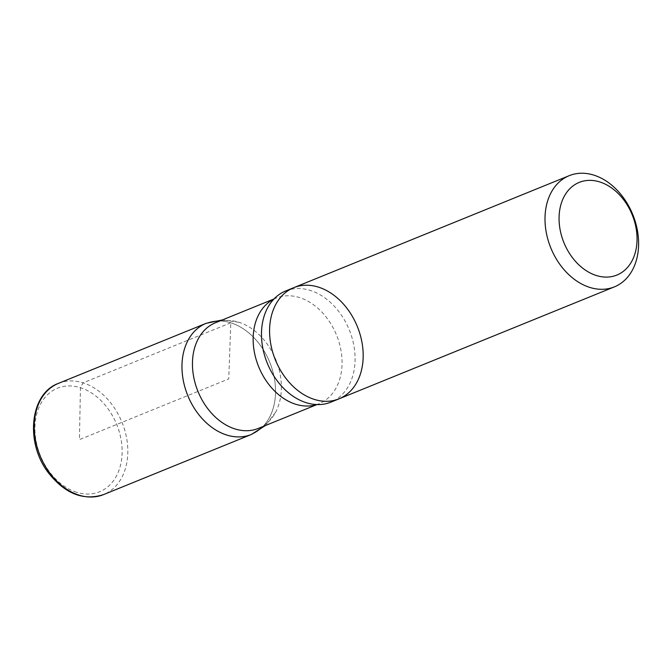 <?xml version="1.0" encoding="UTF-8"?>
<svg xmlns="http://www.w3.org/2000/svg" width="672" height="672" viewBox="0 0 672 672"><rect width="100%" height="100%" fill="white"/><g stroke="black" fill="none" stroke-linecap="round" stroke-linejoin="round"><path stroke-width="0.5" stroke-dasharray="3.36 2.52" d="M293.773 287.675A60.01 44.243 -112.1 0 1 357.37 326.6A60.01 44.243 -112.1 0 1 338.99 398.857M285.676 290.968A60.01 44.243 -112.1 0 1 310.338 290.43A60.01 44.243 -112.1 0 1 353.858 345.559A60.01 44.243 -112.1 0 1 330.884 402.15M215.426 322.77A57.011 42.034 -112.1 0 1 238.862 322.258A57.011 42.034 -112.1 0 1 239.148 322.35A57.011 42.034 -112.1 0 1 275.663 412.154A57.011 42.034 -112.1 0 1 258.384 428.4M251.353 434.473A59.993 44.234 67.9 0 0 274.31 377.899A59.993 44.234 67.9 0 0 230.807 322.787A59.993 44.234 67.9 0 0 206.153 323.333A59.993 44.234 -112.1 0 1 230.807 322.787A59.993 44.234 -112.1 0 1 274.31 377.908A59.993 44.234 -112.1 0 1 251.345 434.473M230.807 322.787L83.084 382.838L80.438 387.702L79.439 439.622L228.749 378.899L230.807 322.787M273.832 299.132A57.011 42.034 -112.1 0 1 276.125 298.091A57.011 42.034 -112.1 0 1 299.561 297.578A57.011 42.034 -112.1 0 1 340.897 349.952A57.011 42.034 -112.1 0 1 319.082 403.712A57.011 42.034 -112.1 0 1 316.714 404.569M76.608 492.29A55.91 41.219 -112.1 0 1 34.961 426.266A55.91 41.219 -112.1 0 1 80.438 387.702A55.91 41.219 -112.1 0 1 122.086 453.726A55.91 41.219 -112.1 0 1 76.608 492.29M58.422 383.384A60.01 44.243 -112.1 0 1 83.084 382.838A60.01 44.243 -112.1 0 1 126.596 437.968A60.01 44.243 -112.1 0 1 103.639 494.567M239.14 322.35L222.449 319.914M275.663 412.154L265.406 425.544M271.286 302.114C274.52 298.855 276.133 297.511 276.125 298.091L274.008 298.956M312.808 404.208C317.394 404.284 319.486 404.124 319.082 403.712L316.957 404.578"/><path stroke-width="1.01" d="M599.777 181.944A50.014 36.868 -112.1 0 1 630.949 262.744A50.014 36.868 -112.1 0 1 563.455 241.475A50.014 36.868 -112.1 0 1 599.777 181.944M593.855 175.132A60.01 44.243 -112.1 0 1 637.375 230.261A60.01 44.243 -112.1 0 1 614.41 286.86A60.01 44.243 -112.1 0 1 589.739 287.398A60.01 44.243 -112.1 0 1 546.227 232.268A60.01 44.243 -112.1 0 1 569.192 175.678A60.01 44.243 -112.1 0 1 593.855 175.132M314.32 399.403A60.01 44.243 -112.1 0 1 270.808 344.266A60.01 44.243 -112.1 0 1 293.773 287.675A60.01 44.243 67.9 0 0 270.808 344.266A60.01 44.243 67.9 0 0 314.32 399.403A60.01 44.243 67.9 0 0 338.99 398.857A60.01 44.243 -112.1 0 1 314.32 399.403M306.222 402.696A60.01 44.243 -112.1 0 1 265.81 359.276A60.01 44.243 -112.1 0 1 271.286 302.114A60.01 44.243 -112.1 0 1 285.676 290.968L293.773 287.675A60.01 44.243 67.9 0 1 357.37 326.6A60.01 44.243 67.9 0 1 338.99 398.857L330.884 402.15A60.01 44.243 -112.1 0 1 312.808 404.208A60.01 44.243 -112.1 0 1 306.222 402.696M316.957 404.578L258.384 428.4A57.011 42.034 -112.1 0 1 197.971 391.423A57.011 42.034 -112.1 0 1 215.426 322.77L274.008 298.956M251.345 434.473A59.993 44.234 -112.1 0 1 187.774 395.556A59.993 44.234 -112.1 0 1 206.153 323.324A59.993 44.234 67.9 0 0 187.774 395.564A59.993 44.234 67.9 0 0 251.353 434.473L103.639 494.567A60.01 44.243 -112.1 0 1 40.043 455.641A60.01 44.243 -112.1 0 1 58.422 383.384C29.963 393.523 24.973 442.394 48.174 472.5C64.831 493.71 83.32 501.068 103.639 494.567M316.714 404.569A57.011 42.034 -112.1 0 1 258.67 366.736A57.011 42.034 -112.1 0 1 273.832 299.132M569.192 175.678L293.773 287.675M614.41 286.86L338.99 398.857M265.406 425.544L251.353 434.473M222.449 319.914L206.153 323.333L58.422 383.384"/></g></svg>
